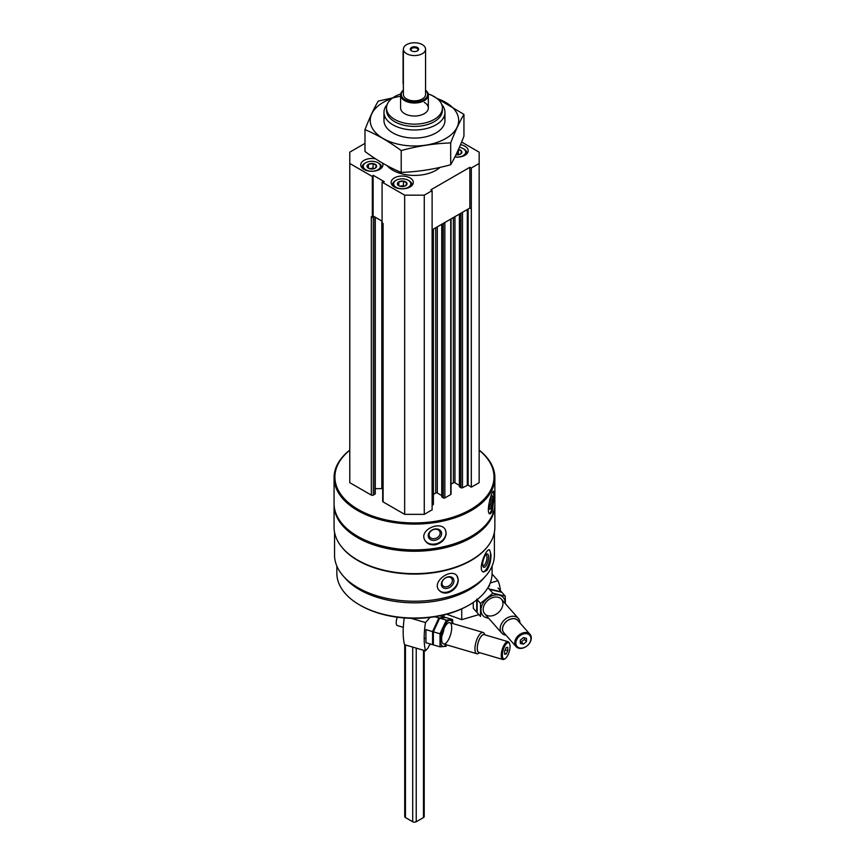 <?xml version="1.0" encoding="UTF-8"?>
<svg xmlns="http://www.w3.org/2000/svg" width="865" height="865" viewBox="0 0 865 865"><rect width="100%" height="100%" fill="white"/><g stroke="black" fill="none" stroke-linecap="round" stroke-linejoin="round"><path stroke-width="1.3" d="M458.342 149.429L461.737 151.386L460.494 154.067M458.461 149.44A4.801 2.768 180 0 1 460.494 150.142A4.801 2.768 180 0 1 461.294 153.462A4.801 2.768 180 0 1 455.963 154.803M367.193 166.967L368.436 164.296L373.075 163.572L376.47 165.539L375.226 168.21M370.588 168.935A4.801 2.768 180 0 1 368.425 168.21A4.801 2.768 180 0 1 368.425 164.296A4.801 2.768 180 0 1 375.226 164.296A4.801 2.768 180 0 1 375.983 167.637A4.801 2.768 180 0 1 370.588 168.935M397.576 184.515L398.819 181.834L403.458 181.12L406.853 183.077L405.609 185.759M400.971 186.472A4.801 2.768 180 0 1 398.819 185.759A4.801 2.768 180 0 1 398.819 181.834A4.801 2.768 180 0 1 405.609 181.834A4.801 2.768 180 0 1 406.377 185.186A4.801 2.768 180 0 1 400.971 186.472M372.555 216.899L373.118 215.98L373.81 216.38L373.302 216.672A1.384 0.8 180 0 1 372.555 216.899L371.334 216.672L371.334 495.104L349.774 482.659L349.774 152.164L364.987 143.374M479.156 450.254A79.569 45.942 180 0 1 467.565 511.204A79.569 45.942 180 0 1 361.365 511.204A79.569 45.942 180 0 1 349.774 450.254M461.618 142.033L479.156 152.164L479.156 482.659L471.317 487.179L468.127 484.984L468.127 209.049M459.553 486.498L460.926 487.752A1.114 0.638 180 0 0 462.494 487.752L468.127 484.984M459.391 485.395L454.947 482.821L454.947 216.65M451.054 484.162L453.379 482.821A1.114 0.638 180 0 1 454.947 482.821M451.054 218.899L451.054 494.088A1.114 0.638 180 0 1 450.73 494.542L450.73 219.083M441.907 496.694L443.28 497.937A1.114 0.638 180 0 0 444.848 497.937L450.73 494.542M441.745 495.58L437.301 493.007L437.301 226.846M433.408 494.348L435.733 493.007A1.114 0.638 180 0 1 437.301 493.007M433.408 229.084L433.408 504.273A1.114 0.638 180 0 1 433.084 504.728L432.111 505.29M479.156 163.474L471.317 168.005L469.857 167.302L430.889 189.803L432.111 190.646L432.111 509.82L424.272 514.351L404.658 514.351L383.098 501.895A1.384 0.8 180 0 1 382.698 501.332L382.698 223.235M375.269 488.649L381.811 488.649A8.315 4.801 180 0 1 382.698 488.682M375.269 217.223L375.269 493.634A1.384 0.8 180 0 1 374.869 494.196L373.302 495.104A1.384 0.8 180 0 1 371.334 495.104M494.38 532.343L494.38 555.092A79.915 46.137 180 0 1 414.465 601.229A79.915 46.137 180 0 1 334.55 555.092L334.55 532.343M487.482 546.68A79.915 46.137 180 0 1 414.465 574.068A79.915 46.137 180 0 1 341.448 546.68M486.887 570.403C489.59 566.11 490.963 560.909 490.996 554.789L489.59 549.826C485.86 548.096 477.08 570.997 483.611 572.035L486.887 570.403M448.243 592.72C454.449 590.308 457.812 586.092 458.309 580.08L456.925 575.787C451.281 567.656 431.246 581.712 439.042 590.233C441.258 592.774 444.329 593.606 448.243 592.72M479.156 450.114A80.402 46.418 180 0 1 494.867 477.675L494.867 503.484A80.402 46.418 180 0 1 471.317 536.3A80.402 46.418 180 0 1 357.613 536.3A80.402 46.418 180 0 1 334.063 503.484L334.063 477.675A80.402 46.418 180 0 1 349.774 450.114M494.867 477.675A80.402 46.418 180 0 1 414.465 524.093A80.402 46.418 180 0 1 334.063 477.675M492.12 511.983L494.304 496.056L493.601 491.179C491.623 490.163 485.351 513.896 490.087 513.907L492.12 511.983M435.268 544.809C441.95 543.047 445.583 539.187 446.178 533.229L445.507 530.169C441.647 520.125 419.028 529.423 424.661 539.846C426.704 543.642 430.24 545.296 435.268 544.809M471.025 536.473A79.569 45.942 180 0 1 470.733 536.646A79.569 45.942 180 0 1 358.196 536.646A79.569 45.942 180 0 1 357.905 536.473M494.856 504.154A80.402 46.418 180 0 1 494.867 504.836A80.402 46.418 180 0 1 414.465 551.254A80.402 46.418 180 0 1 334.063 504.836A80.402 46.418 180 0 1 334.074 504.154M494.867 504.836L494.867 527.25A80.402 46.418 180 0 1 471.317 560.066A80.402 46.418 180 0 1 357.613 560.066A80.402 46.418 180 0 1 334.063 527.25L334.063 504.836M471.025 560.239A79.569 45.942 180 0 1 470.733 560.412A79.569 45.942 180 0 1 358.196 560.412A79.569 45.942 180 0 1 357.905 560.239M484.703 577.096A77.623 44.818 180 0 1 414.465 602.829A77.623 44.818 180 0 1 344.227 577.096M492.088 566.056L492.088 573.203A77.623 44.818 180 0 1 469.36 604.895A77.623 44.818 180 0 1 359.57 604.895A77.623 44.818 180 0 1 336.842 573.203L336.842 566.056M469.36 604.895L468.376 605.457A76.239 44.018 180 0 1 360.554 605.457L359.57 604.895M493.104 491.493A11.505 2.433 -81.2 0 1 493.764 495.969A11.505 2.433 -81.2 0 1 489.514 513.615M490.52 497.353A6.931 1.46 -81.2 0 1 491.504 495.645A6.931 1.46 -81.2 0 1 492.574 498.521A6.931 1.46 -81.2 0 1 491.417 506.317A6.931 1.46 -81.2 0 1 489.439 509.02A6.931 1.46 -81.2 0 1 489.85 499.559M490.769 496.759A5.731 1.211 -81.2 0 1 491.104 499.008A5.731 1.211 -81.2 0 1 489.071 507.744M445.529 530.213A11.505 9.072 -24.9 0 1 446.026 532.927A11.505 9.072 -24.9 0 1 437.106 543.512A11.505 9.072 -24.9 0 1 424.661 539.857M441.604 533.608A6.931 5.471 -24.9 0 1 431.57 540.063A6.931 5.471 -24.9 0 1 431.57 530.256A6.931 5.471 -24.9 0 1 441.604 533.608M440.144 533.11A5.731 4.52 -24.9 0 1 435.571 538.43A5.731 4.52 -24.9 0 1 429.408 536.386A5.731 4.52 -24.9 0 1 432.705 529.867A5.731 4.52 -24.9 0 1 439.798 531.564A5.731 4.52 -24.9 0 1 440.144 533.11M489.136 549.816A11.505 3.968 -74.9 0 1 490.498 554.649A11.505 3.968 -74.9 0 1 488.022 565.915A11.505 3.968 -74.9 0 1 483.103 571.83M488.563 557.038A6.931 2.39 -74.9 0 1 486.4 565.18A6.931 2.39 -74.9 0 1 483.113 566.662A6.931 2.39 -74.9 0 1 483.33 560.044A6.931 2.39 -74.9 0 1 486.465 554.216A6.931 2.39 -74.9 0 1 488.563 557.038M485.795 554.822A5.731 1.979 -74.9 0 1 486.033 554.843A5.731 1.979 -74.9 0 1 486.973 557.374A5.731 1.979 -74.9 0 1 485.611 563.266A5.731 1.979 -74.9 0 1 483.059 565.915A5.731 1.979 -74.9 0 1 482.832 565.807M456.828 575.668A11.505 8.509 -38.9 0 1 458.082 579.788A11.505 8.509 -38.9 0 1 450.643 590.795A11.505 8.509 -38.9 0 1 438.944 590.114M453.93 580.912A6.931 5.125 -38.9 0 1 444.513 588.351A6.931 5.125 -38.9 0 1 444.513 578.544A6.931 5.125 -38.9 0 1 453.93 580.912M452.341 580.577A5.731 4.239 -38.9 0 1 448.524 586.113A5.731 4.239 -38.9 0 1 442.685 585.573A5.731 4.239 -38.9 0 1 444.48 578.674A5.731 4.239 -38.9 0 1 451.606 578.371A5.731 4.239 -38.9 0 1 452.341 580.577M372.339 217.256L372.339 176.503L349.774 163.474M471.317 487.179L471.317 168.005M432.111 190.646L424.272 195.166L404.658 195.166L382.092 182.147L384.298 181.693L373.118 175.238L372.339 176.503M424.272 514.351L424.272 195.166M404.658 514.351L404.658 195.166M383.098 501.895L383.098 223.462L382.092 222.889L382.092 182.147M471.317 208.757L469.857 208.043L432.111 229.841M382.092 221.17L373.81 216.38M469.857 208.043L469.857 167.302M373.118 215.98L373.118 175.238M382.46 163.074A11.094 6.401 180 0 1 382.914 164.891A11.094 6.401 180 0 1 371.831 171.292A11.094 6.401 180 0 1 360.737 164.891A11.094 6.401 180 0 1 375.68 158.89M460.526 144.66A11.094 6.401 180 0 1 464.948 146.217A11.094 6.401 180 0 1 468.192 150.748A11.094 6.401 180 0 1 454.86 157.019M410.053 177.909A11.094 6.401 180 0 1 413.297 182.439A11.094 6.401 180 0 1 402.214 188.84A11.094 6.401 180 0 1 391.121 182.439A11.094 6.401 180 0 1 397.965 176.525A11.094 6.401 180 0 1 410.053 177.909M440.08 167.367A30.491 17.603 180 0 1 412.854 175.4A30.491 17.603 180 0 1 387.239 165.756M428.207 93.971A27.95 16.132 180 0 1 434.23 96.61A27.95 16.132 180 0 1 442.415 108.017A27.95 16.132 180 0 1 414.465 124.149A27.95 16.132 180 0 1 386.514 108.017A27.95 16.132 180 0 1 400.722 93.971M424.272 102.362A13.862 8.001 180 0 1 428.326 108.017A13.862 8.001 180 0 1 414.465 116.018A13.862 8.001 180 0 1 400.603 108.017L400.603 95.009A13.862 8.001 180 0 1 403.371 90.198M442.415 108.017L442.415 110.288A27.95 16.132 180 0 1 414.465 126.42A27.95 16.132 180 0 1 386.514 110.288L386.514 108.017M441.723 104.481A30.491 17.603 180 0 1 444.956 112.364A30.491 17.603 180 0 1 414.465 129.977A30.491 17.603 180 0 1 383.974 112.364A30.491 17.603 180 0 1 387.196 104.481M409.069 180.742L408.291 180.288A8.596 4.963 180 0 1 408.291 187.305A8.596 4.963 180 0 1 396.138 187.305A8.596 4.963 180 0 1 396.138 180.288A8.596 4.963 180 0 1 408.291 180.288L409.069 180.742A9.699 5.601 180 0 1 411.913 184.699A9.699 5.601 180 0 1 411.762 185.694M392.667 185.694A9.699 5.601 180 0 1 392.505 184.699A9.699 5.601 180 0 1 395.348 180.742L396.138 180.288M459.391 147.32A8.596 4.963 180 0 1 463.175 148.596L463.964 149.05A9.699 5.601 180 0 1 466.808 153.008A9.699 5.601 180 0 1 466.657 154.002M463.964 149.05L463.175 148.596A8.596 4.963 180 0 1 464.559 154.576A8.596 4.963 180 0 1 454.925 156.9M378.686 163.193L377.908 162.739A8.596 4.963 180 0 1 377.908 169.756A8.596 4.963 180 0 1 365.754 169.756A8.596 4.963 180 0 1 365.754 162.739A8.596 4.963 180 0 1 377.908 162.739L378.686 163.193A9.699 5.601 180 0 1 381.53 167.161A9.699 5.601 180 0 1 381.379 168.145M362.273 168.145A9.699 5.601 180 0 1 362.121 167.161A9.699 5.601 180 0 1 364.965 163.193L365.754 162.739M398.819 185.715L398.819 181.834M399.835 186.202L403.458 185.64L403.458 181.12M403.458 185.64L404.485 186.235M400.052 186.267A4.163 2.4 180 0 1 401.133 186.007A4.163 2.4 180 0 1 404.377 186.267M368.436 168.167L368.436 164.296M369.452 168.664L373.075 168.102L373.075 163.572M373.075 168.102L374.102 168.697M369.669 168.729A4.163 2.4 180 0 1 370.75 168.459A4.163 2.4 180 0 1 373.994 168.729M459.261 154.586A4.163 2.4 180 0 0 456.212 154.284L458.342 153.959L458.342 149.699M458.342 153.959L459.369 154.543M430.024 617.426L425.504 622.551A52.678 19.527 106.4 0 0 425.504 650.848L404.506 644.674A52.678 19.527 -73.6 0 1 404.258 617.956M431.019 644.209A4.995 1.849 106.4 0 0 428.143 647.853L425.504 650.848M443.972 614.918L443.972 616.983M411.07 618.302L425.504 622.551M504.63 650.956L506.209 647.539L507.777 647.388L507.777 650.664L506.209 654.081L504.63 654.221L504.63 650.956M510.047 646.458A8.455 3.136 106.4 0 0 509.593 643.722A8.455 3.136 106.4 0 0 503.203 649.929A8.455 3.136 106.4 0 0 505.214 658.6A8.455 3.136 106.4 0 0 510.047 646.458M484.908 634.856L484.432 633.807A11.094 4.109 106.4 0 0 483.113 632.456A11.094 4.109 106.4 0 0 476.042 641.938A11.094 4.109 106.4 0 0 476.864 653.735A11.094 4.109 106.4 0 0 478.691 653.313L479.664 652.686M484.616 634.78A9.385 3.482 106.4 0 0 478.161 642.554A9.385 3.482 106.4 0 0 479.372 652.599M509.593 643.722L509.182 642.803A9.288 3.438 106.4 0 0 508.09 641.679L484.13 634.629A9.288 3.438 106.4 0 0 478.204 642.565A9.288 3.438 106.4 0 0 478.886 652.448L502.846 659.498A9.288 3.438 106.4 0 0 504.382 659.152L505.214 658.6M508.09 641.679A9.288 3.438 106.4 0 0 502.165 649.615A9.288 3.438 106.4 0 0 502.846 659.498M397.327 617.221A6.52 2.411 106.4 0 0 397.316 625.568L403.306 627.33M505.128 649.875L507.777 650.664M504.63 653.616L506.209 654.081M425.937 642.717L425.937 629.644L432.587 631.601L432.587 644.674L425.937 642.717M439.982 615.815L445.172 617.34L438.879 617.934L432.587 631.601M441.896 635.851A11.094 4.109 106.4 0 0 444.037 628.563M438.879 617.934L434.846 616.745M440.004 646.847L433.354 644.89L433.354 631.828L439.647 618.161L445.94 617.567L452.59 619.513L446.297 620.119L440.004 633.775L440.004 646.847L446.297 646.252M452.59 623.481A13.581 5.039 106.4 0 0 445.799 623.308A13.581 5.039 106.4 0 0 440.512 640.284A13.581 5.039 106.4 0 0 446.34 644.76M452.871 623.557L452.59 619.513M441.637 638.997A11.094 4.109 106.4 0 0 442.231 642.587A11.094 4.109 106.4 0 0 450.622 634.456A11.094 4.109 106.4 0 0 447.973 623.081A11.094 4.109 106.4 0 0 441.637 638.997M440.004 633.775L433.354 631.828M446.297 620.119L439.647 618.161M500.446 590.709A52.678 38.319 138.6 0 0 497.981 580.707L490.217 582.988M461.737 608.874L461.737 619.664L446.675 614.226M478.896 614.615L461.737 619.664M497.981 580.707L492.077 574.014M526.493 641.603L523.401 644.144L520.308 643.419L520.308 640.154L523.401 637.613L526.493 638.338L526.493 641.603L524.471 639.322L521.39 641.862L523.401 644.144M515.864 643.095A8.455 6.152 138.6 0 0 527.163 645.755A8.455 6.152 138.6 0 0 527.163 633.796A8.455 6.152 138.6 0 0 515.864 643.095M519.919 622.908A11.094 8.066 138.6 0 0 518.351 618.41A11.094 8.066 138.6 0 0 507.258 617.87A11.094 8.066 138.6 0 0 500.165 628.65A11.094 8.066 138.6 0 0 501.732 633.083A11.094 8.066 138.6 0 0 505.993 635.191M518.438 621.221A9.385 6.834 138.6 0 0 509.053 619.643A9.385 6.834 138.6 0 0 502.446 629.082A9.385 6.834 138.6 0 0 504.511 633.515M529.986 634.304L517.778 620.475A9.288 6.758 138.6 0 0 508.479 620.032A9.288 6.758 138.6 0 0 502.543 629.05A9.288 6.758 138.6 0 0 503.852 632.769L516.059 646.598A9.288 6.758 138.6 0 0 527.499 645.517A9.288 6.758 138.6 0 0 529.986 634.304A9.288 6.758 138.6 0 0 520.698 633.861A9.288 6.758 138.6 0 0 514.751 642.89A9.288 6.758 138.6 0 0 516.059 646.598M524.471 637.862L524.471 639.322M521.39 641.862L520.308 641.614M476.745 599.11L476.745 612.182L473.36 608.344L473.187 602.516M498.056 588.005L501.451 591.844L489.093 588.946L487.947 587.649M492.877 593.217L489.482 589.379L501.841 592.287L505.225 596.126L492.877 593.217L480.518 603.392L480.518 616.464L477.134 612.615L477.134 599.553M505.16 603.456A13.581 9.883 138.6 0 0 505.171 602.948A13.581 9.883 138.6 0 0 496.196 594.871A13.581 9.883 138.6 0 0 482.584 604.051A13.581 9.883 138.6 0 0 488.53 618.129M505.398 603.716L505.225 596.126M502.943 603.608A11.094 8.066 138.6 0 0 488.13 600.126A11.094 8.066 138.6 0 0 488.13 615.804A11.094 8.066 138.6 0 0 502.943 603.608M480.518 603.392L477.188 599.607M417.135 51.003A3.471 2 0 0 0 417.925 49.727A3.471 2 0 0 0 415.795 47.878A3.471 2 0 0 0 412.01 48.321A3.471 2 0 0 0 410.994 49.727A3.471 2 0 0 0 411.794 51.003M411.524 47.467A4.163 2.4 180 0 1 417.406 47.467A4.163 2.4 180 0 1 417.406 50.862L417.406 50.862A4.163 2.4 180 0 1 411.524 50.862A4.163 2.4 180 0 1 411.524 47.467M425.558 49.164L425.558 94.436A11.094 6.401 180 0 1 414.465 100.837A11.094 6.401 180 0 1 403.371 94.436L403.371 49.164A11.094 6.401 180 0 1 410.215 43.25A11.094 6.401 180 0 1 422.304 44.634A11.094 6.401 180 0 1 425.558 49.164A11.094 6.401 180 0 1 414.465 55.565A11.094 6.401 180 0 1 403.371 49.164M424.218 650.469L424.218 816.538A2.498 1.438 180 0 1 423.482 817.566L416.227 821.75A2.498 1.438 180 0 1 412.702 821.75L405.447 817.566A2.498 1.438 180 0 1 404.712 816.538L404.712 644.739M425.558 90.338A13.17 7.601 180 0 1 423.082 100.189A13.17 7.601 180 0 1 405.847 100.189A13.17 7.601 180 0 1 403.371 90.338M425.558 90.198A13.862 8.001 180 0 1 428.326 95.009A13.862 8.001 180 0 1 414.465 103.011A13.862 8.001 180 0 1 400.603 95.009M403.371 50.321A2.768 1.6 120 0 0 403.09 51.651L403.09 83.343A2.768 1.6 120 0 0 403.371 84.348M437.052 98.524A44.223 25.528 180 0 1 450.47 135.286A44.223 25.528 180 0 1 385.898 139.957A44.223 25.528 180 0 1 383.195 102.416A44.223 25.528 180 0 1 391.877 98.524M444.145 116.418A30.491 17.603 180 0 1 436.025 132.918A30.491 17.603 180 0 1 392.905 132.918A30.491 17.603 180 0 1 384.784 116.418M400.744 96.123L378.243 101.086C373.831 108.633 369.409 118.159 364.987 129.653C376.913 134.562 388.98 141.536 401.209 150.564C417.698 146.034 434.187 143.482 450.687 142.909C455.098 131.415 459.52 121.889 463.943 114.353L431.051 94.891M364.987 129.653L364.987 151.494C377.216 160.522 389.293 167.496 401.209 172.405L401.209 150.564M463.943 114.353L463.943 136.183C459.52 147.688 455.098 157.203 450.687 164.75C434.187 169.281 417.698 171.832 401.209 172.405M450.687 142.909L450.687 164.75M373.302 495.104L373.302 216.672M467.305 484.962L467.305 209.514M462.494 487.752L462.494 212.293M460.926 487.752L460.926 213.201M459.553 486.952L459.553 213.99M453.379 482.821L453.379 217.558M444.848 497.937L444.848 222.489M443.28 497.937L443.28 223.386M441.907 497.137L441.907 224.186M435.733 493.007L435.733 227.744M433.084 504.728L433.084 229.279M381.811 488.649L381.811 220.997M374.869 494.196L374.869 216.996M412.702 821.75L412.702 647.085M416.227 821.75L416.227 648.123M405.447 817.566L405.447 644.944M423.482 817.566L423.482 650.253M470.733 536.646L471.317 536.3M358.196 536.646L357.613 536.3M470.733 560.412L471.317 560.066M358.196 560.412L357.613 560.066M459.391 486.725L459.391 214.088M441.745 496.921L441.745 224.273M383.974 112.364L383.974 120.473M444.956 112.364L444.956 120.473M392.505 184.699L392.505 185.532M411.913 184.699L411.913 185.532M466.808 153.008L466.808 153.851M362.121 167.161L362.121 167.994M381.53 167.161L381.53 167.994M424.164 638.229L425.656 638.673M443.54 643.938L476.864 653.735M449.8 622.659L483.113 632.456M484.757 613.847L501.732 633.083M489.179 585.356L489.677 585.908M501.386 599.175L518.351 618.41M428.326 95.009L428.326 108.017"/></g></svg>
